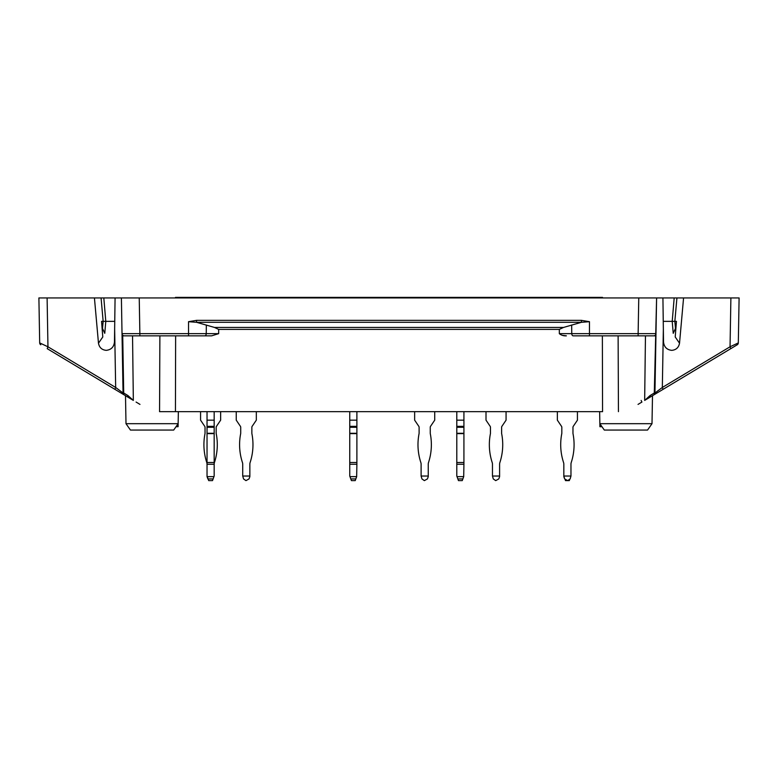<?xml version="1.0" encoding="UTF-8"?>
<svg xmlns="http://www.w3.org/2000/svg" width="778" height="778" viewBox="0 0 778 778"><rect width="100%" height="100%" fill="white"/><g stroke="black" fill="none" stroke-linecap="round" stroke-linejoin="round"><path stroke-width="1.17" d="M159.558 411.659L175.439 411.659L159.558 411.659L159.879 335.843M602.366 335.843L602.561 411.659L175.439 411.659L175.633 335.843M98.475 343.215L102.784 336.981L101.558 321.353L103.153 321.353L102.511 328.433L104.767 333.315L105.789 321.353L103.153 321.353L101.072 297.935L115.076 297.935L114.463 342.126C113.86 347.037 111.137 349.779 106.304 350.343L106.168 350.343C101.86 349.906 99.292 347.533 98.475 343.215L94.43 297.935L103.814 297.935L105.789 321.353L114.755 321.353M211.616 335.843L204.818 335.843A2.227 1.43 -90 0 0 206.238 333.655L218.667 333.655L211.616 335.843L122.058 335.843L123.06 393.007A2.227 2.227 0 0 0 124.14 394.884L47.215 348.661L47.954 346.784L47.108 297.935L38.9 297.935L94.43 297.935M139.865 335.843L139.865 333.655L122.02 333.655L121.397 297.935L739.1 297.935L730.892 297.935L730.046 346.784L662.331 387.473L663.352 328.987L663.537 342.126C664.14 347.037 666.863 349.779 671.696 350.343L671.832 350.343C676.14 349.906 678.708 347.533 679.525 343.215L683.57 297.935M128.088 297.935L115.076 297.935M649.912 297.935L638.767 297.935L656.603 297.935L654.94 393.007L662.331 387.473L663.07 389.34L653.86 394.884A2.227 2.227 0 0 0 654.94 393.007L654.288 393.007A2.227 1.439 59 0 1 653.86 394.884L649.698 397.383A2.227 1.439 59 0 0 650.126 395.506L644.661 400.407L649.698 397.383M114.93 389.34L115.669 387.473L123.06 393.007L122.02 333.655A2.227 2.227 0 0 0 124.256 335.843M674.186 297.935L676.928 297.935L674.847 321.353L672.211 321.353L674.186 297.935M650.126 395.506L654.288 393.007L656.603 297.935M663.352 328.987L662.924 297.935M675.8 329.512A3.345 3.258 -133.1 0 1 675.489 328.433L674.847 321.353L676.442 321.353L675.216 336.981L679.525 343.215M675.489 328.433L673.233 333.315L672.211 321.353L663.245 321.353M50.171 350.431L66.033 359.961M599.644 411.659L599.857 423.689L604.312 430.059L647.549 430.059L652.003 423.689L599.857 423.689L599.906 426.714L601.968 426.714M652.003 423.689L652.499 395.701L711.967 359.961M725.835 351.637L737.233 344.78A2.227 2.227 0 0 0 738.312 342.913A2.227 2.227 0 0 1 737.233 344.78A2.227 2.227 0 0 0 738.312 342.913L730.046 346.784L730.785 348.661L737.233 344.78L652.499 395.701M562.601 335.367L566.384 335.843C563.632 335.989 561.278 335.26 559.333 333.655L559.333 329.395L218.667 329.395L214.514 327.45L196.562 322.306L196.562 320.351L188.529 321.693L196.562 322.306L581.438 322.306L589.471 321.693L581.438 320.351L581.438 322.306L563.486 327.45L559.333 329.395M655.28 335.843L573.182 335.843A2.227 1.43 -90 0 1 571.762 333.655L559.333 333.655M125.997 423.689L130.451 430.059L173.689 430.059L178.143 423.689L125.997 423.689L125.501 395.701M571.665 325.01L571.762 333.655L589.471 333.655L589.471 335.843L573.182 335.843M218.667 333.655L218.667 329.395M139.233 297.935L139.865 333.655L188.529 333.655L188.529 335.843L204.818 335.843M730.785 348.661L663.07 389.34M638.028 404.395L641.918 402.051L641.14 400.427L641.918 402.051M178.357 411.659L178.094 426.714L176.032 426.714M128.302 397.383A2.227 1.439 -59 0 1 127.874 395.506L133.339 400.407L124.14 394.884A2.227 1.439 -59 0 1 123.712 393.007L123.06 393.007M655.98 333.655A2.227 2.227 0 0 1 653.744 335.843A2.227 2.227 0 0 0 655.98 333.655L638.135 333.655L638.767 297.935M114.648 328.987L115.669 387.473L47.954 346.784L39.688 342.913L38.9 297.935L39.425 328.083M40.767 344.78A2.227 2.227 0 0 1 39.688 342.913M738.312 342.913L739.1 297.935L738.312 342.913M136.082 402.051L139.972 404.395M102.511 328.433A3.345 3.258 133.1 0 1 102.2 329.512M602.512 297.935L602.512 297.381L175.488 297.381L175.488 297.935M207.872 478.937L207.036 476.642L208.416 479.822M216.177 433.297A1.673 1.673 0 0 0 216.216 433.618A1.673 1.673 0 0 1 216.177 433.297L216.177 427.278A1.673 1.673 0 0 1 216.469 426.344L220.641 420.159L220.641 411.659M213.114 478.937L208.096 478.937L208.708 480.619L212.501 480.619L214.174 476.029L214.174 464.252A5.572 5.572 0 0 1 214.446 462.511A57.212 57.212 0 0 0 216.216 433.618M208.096 478.937L207.036 476.029L207.036 464.252A5.572 5.572 0 0 0 206.763 462.511A5.572 5.572 0 0 1 207.036 464.252L207.036 462.511L214.174 462.511L214.174 464.252A5.572 5.572 0 0 1 214.446 462.511M205.032 427.278A1.673 1.673 0 0 0 204.74 426.344A1.673 1.673 0 0 1 205.032 427.278L205.032 433.297A1.673 1.673 0 0 1 205.003 433.618A57.212 57.212 0 0 0 206.763 462.511M569.584 479.822L569.292 480.619L565.499 480.619L565.207 479.822M557.359 411.659L557.359 420.159L561.531 426.344A1.673 1.673 0 0 1 561.823 427.278L561.823 433.297A1.673 1.673 0 0 1 561.784 433.618A57.212 57.212 0 0 0 563.554 462.511A5.572 5.572 0 0 1 563.826 464.252L563.826 476.029L570.964 476.029L570.128 478.937L567.716 480.619L564.663 478.937L563.826 476.029M570.964 476.029L570.964 464.252A5.572 5.572 0 0 1 571.237 462.511A57.212 57.212 0 0 0 572.997 433.618A1.673 1.673 0 0 1 572.968 433.297L572.968 427.278A1.673 1.673 0 0 1 573.26 426.344L577.432 420.159L577.432 411.659M499.602 476.029L492.464 476.029L493.301 478.937L495.712 480.619L498.766 478.937L499.602 476.642L499.602 464.252A5.572 5.572 0 0 1 499.884 462.511A57.212 57.212 0 0 0 501.645 433.618A1.673 1.673 0 0 1 501.615 433.297L501.615 427.278A1.673 1.673 0 0 1 501.898 426.344L506.07 420.159L506.07 411.659M492.464 476.029L492.464 464.252A5.572 5.572 0 0 0 492.192 462.511A57.212 57.212 0 0 1 490.432 433.618A1.673 1.673 0 0 0 490.461 433.297L490.461 427.278A1.673 1.673 0 0 0 490.179 426.344L486.007 420.159L486.007 411.659M457.017 476.642L463.707 476.642L462.249 480.619L458.466 480.619L456.793 476.029L456.793 462.511L463.921 462.511L463.921 464.252L456.793 464.252M463.707 476.642L463.921 464.252M456.793 426.344L463.921 426.344L463.921 420.159L456.793 420.159L456.793 462.511M463.921 462.511L463.921 433.297L456.793 433.297M463.921 426.344L463.921 433.297M463.921 420.159L463.921 411.659M456.793 420.159L456.793 411.659M428.25 476.029L421.112 476.029L421.948 478.937L424.36 480.619L427.414 478.937L428.25 476.642L428.25 464.252A5.572 5.572 0 0 1 428.522 462.511A57.212 57.212 0 0 0 430.283 433.618A1.673 1.673 0 0 1 430.253 433.297L430.253 427.278A1.673 1.673 0 0 1 430.535 426.344L434.717 420.159L434.717 411.659M421.112 476.029L421.112 464.252A5.572 5.572 0 0 0 420.83 462.511A57.212 57.212 0 0 1 419.07 433.618A1.673 1.673 0 0 0 419.109 433.297L419.109 427.278A1.673 1.673 0 0 0 418.817 426.344L414.645 420.159L414.645 411.659M349.974 476.642L356.664 476.642L355.215 480.619L351.423 480.619L349.75 476.029L349.75 462.511L356.888 462.511L356.888 464.252L349.75 464.252M356.664 476.642L356.888 464.252M349.75 426.344L356.888 426.344L356.888 420.159L349.75 420.159L349.75 462.511M356.888 462.511L356.888 433.297L349.75 433.297M356.888 426.344L356.888 433.297M356.888 420.159L356.888 411.659M349.75 420.159L349.75 411.659M213.95 476.642L207.259 476.642M207.036 426.344L214.174 426.344L214.174 420.159L207.036 420.159L207.036 462.511M214.174 462.511L214.174 433.297L207.036 433.297M214.174 426.344L214.174 433.297M214.174 420.159L214.174 411.659M207.036 420.159L207.036 411.659M212.793 479.822L214.174 476.029M207.036 476.642L207.036 476.029M204.74 426.344L200.568 420.159L200.568 411.659M249.855 476.029L242.717 476.029L243.553 478.937L245.965 480.619L249.018 478.937L249.855 476.642L249.855 464.252A5.572 5.572 0 0 1 250.127 462.511A57.212 57.212 0 0 0 251.887 433.618A1.673 1.673 0 0 1 251.858 433.297L251.858 427.278A1.673 1.673 0 0 1 252.14 426.344L256.322 420.159L256.322 411.659M242.717 476.029L242.717 464.252A5.572 5.572 0 0 0 242.435 462.511A57.212 57.212 0 0 1 240.674 433.618A1.673 1.673 0 0 0 240.713 433.297L240.713 427.278A1.673 1.673 0 0 0 240.421 426.344L236.249 420.159L236.249 411.659M563.826 476.642L564.663 478.937M572.968 427.278A1.673 1.673 0 0 1 573.26 426.344M570.964 464.252A5.572 5.572 0 0 1 571.237 462.511M563.554 462.511A5.572 5.572 0 0 1 563.826 464.252M561.531 426.344A1.673 1.673 0 0 1 561.823 427.278M563.486 327.45L214.514 327.45M644.661 400.407L645.458 335.843M188.529 321.693L188.529 333.655L206.238 333.655L206.335 325.01M618.121 335.843L618.442 411.659M122.72 335.843L123.712 393.007L127.874 395.506M133.339 400.407L132.542 335.843M638.135 335.843L638.135 333.655L589.471 333.655L589.471 321.693M196.562 320.351L581.438 320.351M736.465 343.788L737.233 344.78M462.871 478.937L457.853 478.937M456.793 433.618L463.921 433.618M456.793 427.278L463.921 427.278M355.828 478.937L350.81 478.937M349.75 433.618L356.888 433.618M349.75 427.278L356.888 427.278M214.174 464.252L207.036 464.252M207.036 433.618L214.174 433.618M207.036 427.278L214.174 427.278"/></g></svg>
